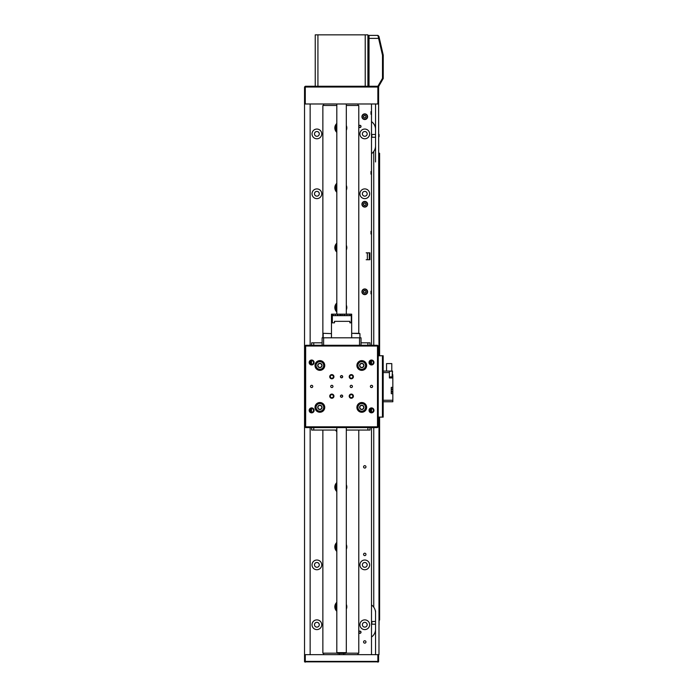 <?xml version="1.0" encoding="UTF-8"?>
<svg xmlns="http://www.w3.org/2000/svg" width="697" height="697" viewBox="0 0 697 697"><rect width="100%" height="100%" fill="white"/><g stroke="black" fill="none" stroke-linecap="round" stroke-linejoin="round"><path stroke-width="1.05" d="M358.938 126.331A0.976 0.976 0 0 0 359.8 127.394A0.976 0.976 0 0 0 360.872 126.532A0.976 0.976 0 0 0 360.009 125.46A0.976 0.976 0 0 0 358.938 126.331M361.02 126.549A1.124 1.124 0 0 1 359.783 127.551A1.124 1.124 0 0 1 358.789 126.314A1.124 1.124 0 0 1 360.027 125.312A1.124 1.124 0 0 1 361.02 126.549M359.382 631.395A0.976 0.976 0 0 0 359.077 632.737A0.976 0.976 0 0 0 360.419 633.042A0.976 0.976 0 0 0 360.724 631.709A0.976 0.976 0 0 0 359.382 631.395M360.497 633.172A1.124 1.124 0 0 1 358.955 632.815A1.124 1.124 0 0 1 359.303 631.273A1.124 1.124 0 0 1 360.854 631.621A1.124 1.124 0 0 1 360.497 633.172M371.536 135.767L371.841 134.469L371.841 137.248L375.544 137.248L371.841 137.248L371.536 135.767M379.063 134.486L379.063 135.279M379.063 135.688L379.063 136.647M379.063 620.853L379.063 624.739M371.536 623.737L371.841 621.41L371.841 624.181L375.544 624.181M371.841 621.593L375.544 621.41M379.063 622.107L379.063 621.419M378.157 661.854L304.981 661.854M315.793 407.919A4.112 4.112 0 0 1 319.331 403.302A4.112 4.112 0 0 1 323.957 406.848A4.112 4.112 0 0 1 320.411 411.465A4.112 4.112 0 0 1 315.793 407.919M321.587 406.072A2.161 2.161 0 0 0 317.876 406.56A2.161 2.161 0 0 0 320.158 409.522A2.161 2.161 0 0 0 321.587 406.072L319.592 405.245L317.876 406.56L318.163 408.703L320.158 409.522L321.866 408.207L321.605 406.194M365.829 408.085A4.112 4.112 0 0 1 361.072 411.439A4.112 4.112 0 0 1 357.718 406.682A4.112 4.112 0 0 1 362.475 403.328A4.112 4.112 0 0 1 365.829 408.085M359.748 408.128A2.161 2.161 0 0 0 363.433 408.764A2.161 2.161 0 0 0 362.144 405.253A2.161 2.161 0 0 0 359.748 408.128L361.403 409.514L363.433 408.764L363.799 406.639L362.144 405.253L360.114 406.002L359.765 408.006M319.871 361.368A4.112 4.112 0 0 1 323.992 365.481A4.112 4.112 0 0 1 319.871 369.602A4.112 4.112 0 0 1 315.758 365.489A4.112 4.112 0 0 1 319.871 361.368M320.951 367.354A2.161 2.161 0 0 0 320.951 363.616A2.161 2.161 0 0 0 317.71 365.481A2.161 2.161 0 0 0 320.951 367.354L322.031 365.481L320.951 363.616L318.79 363.616L317.71 365.481L318.79 367.354L320.829 367.354M317.928 365.115L317.928 365.855M364.575 362.475A4.112 4.112 0 0 1 364.784 368.286A4.112 4.112 0 0 1 358.972 368.495A4.112 4.112 0 0 1 358.763 362.684A4.112 4.112 0 0 1 364.575 362.475M361.29 367.589A2.161 2.161 0 0 0 363.834 364.853A2.161 2.161 0 0 0 360.192 364.017A2.161 2.161 0 0 0 361.29 367.589L363.355 366.953L363.834 364.853L362.257 363.381L360.192 364.017L359.704 366.117L361.203 367.502M360.602 363.886L360.096 364.435M363.738 365.272L363.747 364.766M352.464 333.314L359.19 333.314M340.633 395.539A1.124 1.124 0 0 0 340.633 396.785L341.574 397.281L342.506 396.785L342.506 395.539L341.574 395.042A1.124 1.124 0 0 0 340.45 396.157A1.124 1.124 0 0 0 341.574 397.281A1.124 1.124 0 0 0 342.697 396.157A1.124 1.124 0 0 0 341.574 395.042L340.633 395.539L340.633 396.785M340.633 376.092A1.124 1.124 0 0 0 340.633 377.33L341.574 377.826L342.506 377.33L342.506 376.092L341.574 375.587A1.124 1.124 0 0 0 340.45 376.711A1.124 1.124 0 0 0 341.574 377.826A1.124 1.124 0 0 0 342.697 376.711A1.124 1.124 0 0 0 341.574 375.587L340.633 376.092L340.633 377.33M351.297 385.31A1.124 1.124 0 0 0 350.173 386.434A1.124 1.124 0 0 0 351.297 387.558A1.124 1.124 0 0 0 352.421 386.434A1.124 1.124 0 0 0 351.297 385.31M331.842 385.31A1.124 1.124 0 0 0 330.726 386.434A1.124 1.124 0 0 0 331.842 387.558A1.124 1.124 0 0 0 332.966 386.434A1.124 1.124 0 0 0 331.842 385.31M351.297 394.066A2.091 2.091 0 0 0 349.206 396.157A2.091 2.091 0 0 0 351.297 398.257A2.091 2.091 0 0 0 353.396 396.157A2.091 2.091 0 0 0 351.297 394.066M351.297 394.624A1.533 1.533 0 0 0 349.763 396.157A1.533 1.533 0 0 0 351.297 397.691A1.533 1.533 0 0 0 352.83 396.157A1.533 1.533 0 0 0 351.297 394.624M331.842 394.066A2.091 2.091 0 0 0 329.751 396.157A2.091 2.091 0 0 0 331.842 398.257A2.091 2.091 0 0 0 333.941 396.157A2.091 2.091 0 0 0 331.842 394.066M331.842 394.624A1.533 1.533 0 0 0 330.308 396.157A1.533 1.533 0 0 0 331.842 397.691A1.533 1.533 0 0 0 333.375 396.157A1.533 1.533 0 0 0 331.842 394.624M331.842 374.611A2.091 2.091 0 0 0 329.751 376.711A2.091 2.091 0 0 0 331.842 378.802A2.091 2.091 0 0 0 333.941 376.711A2.091 2.091 0 0 0 331.842 374.611M331.842 375.178A1.533 1.533 0 0 0 330.308 376.711A1.533 1.533 0 0 0 331.842 378.244A1.533 1.533 0 0 0 333.375 376.711A1.533 1.533 0 0 0 331.842 375.178M351.297 374.611A2.091 2.091 0 0 0 349.206 376.711A2.091 2.091 0 0 0 351.297 378.802A2.091 2.091 0 0 0 353.396 376.711A2.091 2.091 0 0 0 351.297 374.611M351.297 375.178A1.533 1.533 0 0 0 349.763 376.711A1.533 1.533 0 0 0 351.297 378.244A1.533 1.533 0 0 0 352.83 376.711A1.533 1.533 0 0 0 351.297 375.178M311.646 385.31A1.124 1.124 0 0 0 310.522 386.434A1.124 1.124 0 0 0 311.646 387.558A1.124 1.124 0 0 0 312.761 386.434A1.124 1.124 0 0 0 311.646 385.31M371.501 385.31A1.124 1.124 0 0 0 370.377 386.434A1.124 1.124 0 0 0 371.501 387.558A1.124 1.124 0 0 0 372.625 386.434A1.124 1.124 0 0 0 371.501 385.31M371.501 407.911A2.466 2.466 0 0 0 369.027 410.376A2.466 2.466 0 0 0 371.501 412.842A2.466 2.466 0 0 0 373.967 410.376A2.466 2.466 0 0 0 371.501 407.911M371.501 408.503A1.873 1.873 0 0 0 369.628 410.376A1.873 1.873 0 0 0 371.501 412.249A1.873 1.873 0 0 0 373.374 410.376A1.873 1.873 0 0 0 371.501 408.503L371.501 412.249M311.646 407.911A2.466 2.466 0 0 0 309.172 410.376A2.466 2.466 0 0 0 311.646 412.842A2.466 2.466 0 0 0 314.112 410.376A2.466 2.466 0 0 0 311.646 407.911M311.646 408.503A1.873 1.873 0 0 0 309.773 410.376A1.873 1.873 0 0 0 311.646 412.249A1.873 1.873 0 0 0 313.511 410.376A1.873 1.873 0 0 0 311.646 408.503M311.646 360.027A2.466 2.466 0 0 0 309.172 362.492A2.466 2.466 0 0 0 311.646 364.958A2.466 2.466 0 0 0 314.112 362.492A2.466 2.466 0 0 0 311.646 360.027M311.646 360.619A1.873 1.873 0 0 0 309.773 362.492A1.873 1.873 0 0 0 311.646 364.365A1.873 1.873 0 0 0 313.511 362.492A1.873 1.873 0 0 0 311.646 360.619M371.501 360.027A2.466 2.466 0 0 0 369.027 362.492A2.466 2.466 0 0 0 371.501 364.958A2.466 2.466 0 0 0 373.967 362.492A2.466 2.466 0 0 0 371.501 360.027M371.501 360.619A1.873 1.873 0 0 0 369.628 362.492A1.873 1.873 0 0 0 371.501 364.365A1.873 1.873 0 0 0 373.374 362.492A1.873 1.873 0 0 0 371.501 360.619L371.501 364.365M361.769 360.619A4.862 4.862 0 0 0 356.908 365.481A4.862 4.862 0 0 0 361.769 370.351A4.862 4.862 0 0 0 366.639 365.481A4.862 4.862 0 0 0 361.769 360.619M361.769 402.517A4.862 4.862 0 0 0 356.908 407.388A4.862 4.862 0 0 0 361.769 412.249A4.862 4.862 0 0 0 366.639 407.388A4.862 4.862 0 0 0 361.769 402.517M319.871 402.517A4.862 4.862 0 0 0 315.009 407.388A4.862 4.862 0 0 0 319.871 412.249A4.862 4.862 0 0 0 324.741 407.388A4.862 4.862 0 0 0 319.871 402.517M319.871 360.619A4.862 4.862 0 0 0 315.009 365.481A4.862 4.862 0 0 0 319.871 370.351A4.862 4.862 0 0 0 324.741 365.481A4.862 4.862 0 0 0 319.871 360.619M378.236 346.034L378.236 426.834L377.486 427.583L305.661 427.583L304.911 426.834L304.911 346.034L305.661 346.034L305.661 426.834L377.486 426.834L377.486 346.034L305.661 346.034L305.661 345.285L323.617 345.285L322.119 345.285L322.119 337.801L323.617 337.801L323.617 345.285L377.486 345.285L378.236 346.034L377.486 346.034L377.486 345.285M342.506 377.33A1.124 1.124 0 0 0 342.506 376.092M342.506 396.785A1.124 1.124 0 0 0 342.506 395.539M304.911 426.834L305.661 426.834L305.661 427.583M378.236 426.834L377.486 426.834L377.486 427.583M305.661 345.285L304.911 346.034M378.61 654.666L378.61 661.401L377.861 661.401L377.861 654.666L378.985 654.666L378.985 417.111M305.286 654.666L305.286 661.401L304.537 661.401L304.537 654.666L377.861 654.666M304.537 661.854L304.537 661.401L305.286 662.15L305.286 661.401L377.861 661.401L377.861 662.15L378.61 661.401L378.567 661.854M378.759 86.271L368.286 86.271L368.286 36.139L369.027 35.39L377.94 35.39L378.915 36.357L383.245 55.141L383.245 78.491L378.759 86.271M377.896 86.271L382.496 78.291L382.496 55.229L378.61 38.379L369.027 38.379L369.027 86.271M369.027 35.39L369.027 38.379L368.286 38.692M379.499 38.893L378.619 38.37L377.931 35.39M382.496 78.291L383.245 78.491M382.496 55.229L383.245 55.141M377.861 103.984L377.861 87.012L378.61 87.012L378.61 103.984L304.537 103.984L304.537 87.012L305.286 86.271L317.928 86.271L315.236 86.271L315.236 34.85L317.928 34.85L317.928 86.271L368.286 86.271M378.61 87.012L377.861 86.271L377.861 87.012L305.286 87.012L305.286 103.984M304.537 87.012L305.286 87.012L305.286 86.271M346.322 309.86A5.985 5.985 0 0 0 346.322 305.138M336.817 303.047A5.985 5.985 0 0 0 336.817 311.951M346.322 489.433A5.985 5.985 0 0 0 346.322 484.703M336.817 482.62A5.985 5.985 0 0 0 336.817 491.516M346.322 549.288A5.985 5.985 0 0 0 346.322 544.566M336.817 542.475A5.985 5.985 0 0 0 336.817 551.379M346.322 609.143A5.985 5.985 0 0 0 346.322 604.421M336.817 602.33A5.985 5.985 0 0 0 336.817 611.234M336.817 132.378A5.985 5.985 0 0 1 336.817 123.474M346.322 125.565A5.985 5.985 0 0 1 346.322 130.287M336.817 252.087A5.985 5.985 0 0 1 336.817 243.192M346.322 245.274A5.985 5.985 0 0 1 346.322 250.005M336.817 192.233A5.985 5.985 0 0 1 336.817 183.337M346.322 185.419A5.985 5.985 0 0 1 346.322 190.15M335.553 430.058A5.985 5.985 0 0 0 336.817 431.661M358.781 430.058L358.781 653.167L345.79 653.167M337.348 653.167L322.868 653.167L322.868 430.058M358.781 333.314L358.781 105.482L346.322 105.482M336.817 105.482L322.868 105.482L322.868 337.801M365.219 34.85L367.911 34.85L367.911 86.271L365.219 86.271L365.219 34.85L317.928 34.85M346.322 652.645L345.573 653.394L337.566 653.394L336.817 652.645L346.322 652.645L346.322 427.583M371.501 114.299L370.978 114.299L370.978 111.625L371.501 111.625M371.501 174.163L370.978 174.163L370.978 171.479L371.501 171.479M371.501 234.018L370.978 234.018L370.978 231.334L371.501 231.334M371.501 293.873L370.978 293.873L370.978 291.198L371.501 291.198M370.978 412.171L370.978 410.908L371.501 410.908M364.766 465.666A1.194 1.194 0 0 0 363.573 466.868A1.194 1.194 0 0 0 364.766 468.062A1.194 1.194 0 0 0 365.96 466.868A1.194 1.194 0 0 0 364.766 465.666M364.766 553.209A1.194 1.194 0 0 0 363.573 554.411A1.194 1.194 0 0 0 364.766 555.605A1.194 1.194 0 0 0 365.96 554.411A1.194 1.194 0 0 0 364.766 553.209M364.766 640.752A1.194 1.194 0 0 0 363.573 641.946A1.194 1.194 0 0 0 364.766 643.148A1.194 1.194 0 0 0 365.96 641.946A1.194 1.194 0 0 0 364.766 640.752M316.882 560.022A4.862 4.862 0 0 0 312.021 564.884A4.862 4.862 0 0 0 316.882 569.745A4.862 4.862 0 0 0 321.744 564.884A4.862 4.862 0 0 0 316.882 560.022M316.882 562.488A2.396 2.396 0 0 0 314.486 564.884A2.396 2.396 0 0 0 316.882 567.28A2.396 2.396 0 0 0 319.278 564.884A2.396 2.396 0 0 0 316.882 562.488M316.882 619.877A4.862 4.862 0 0 0 312.021 624.739A4.862 4.862 0 0 0 316.882 629.6A4.862 4.862 0 0 0 321.744 624.739A4.862 4.862 0 0 0 316.882 619.877M316.882 622.343A2.396 2.396 0 0 0 314.486 624.739A2.396 2.396 0 0 0 316.882 627.134A2.396 2.396 0 0 0 319.278 624.739A2.396 2.396 0 0 0 316.882 622.343M364.766 619.877A4.862 4.862 0 0 0 359.905 624.739A4.862 4.862 0 0 0 364.766 629.6A4.862 4.862 0 0 0 369.628 624.739A4.862 4.862 0 0 0 364.766 619.877M364.766 622.343A2.396 2.396 0 0 0 362.37 624.739A2.396 2.396 0 0 0 364.766 627.134A2.396 2.396 0 0 0 367.162 624.739A2.396 2.396 0 0 0 364.766 622.343M364.766 560.022A4.862 4.862 0 0 0 359.905 564.884A4.862 4.862 0 0 0 364.766 569.745A4.862 4.862 0 0 0 369.628 564.884A4.862 4.862 0 0 0 364.766 560.022M364.766 562.488A2.396 2.396 0 0 0 362.37 564.884A2.396 2.396 0 0 0 364.766 567.28A2.396 2.396 0 0 0 367.162 564.884A2.396 2.396 0 0 0 364.766 562.488M316.882 129.05A4.862 4.862 0 0 0 312.021 133.911A4.862 4.862 0 0 0 316.882 138.773A4.862 4.862 0 0 0 321.744 133.911A4.862 4.862 0 0 0 316.882 129.05M316.882 131.515A2.396 2.396 0 0 0 314.486 133.911A2.396 2.396 0 0 0 316.882 136.307A2.396 2.396 0 0 0 319.278 133.911A2.396 2.396 0 0 0 316.882 131.515M316.882 188.904A4.862 4.862 0 0 0 312.021 193.766A4.862 4.862 0 0 0 316.882 198.636A4.862 4.862 0 0 0 321.744 193.766A4.862 4.862 0 0 0 316.882 188.904M316.882 191.379A2.396 2.396 0 0 0 314.486 193.766A2.396 2.396 0 0 0 316.882 196.162A2.396 2.396 0 0 0 319.278 193.766A2.396 2.396 0 0 0 316.882 191.379M364.766 188.904A4.862 4.862 0 0 0 359.905 193.766A4.862 4.862 0 0 0 364.766 198.636A4.862 4.862 0 0 0 369.628 193.766A4.862 4.862 0 0 0 364.766 188.904M364.766 191.379A2.396 2.396 0 0 0 362.37 193.766A2.396 2.396 0 0 0 364.766 196.162A2.396 2.396 0 0 0 367.162 193.766A2.396 2.396 0 0 0 364.766 191.379M364.766 129.05A4.862 4.862 0 0 0 359.905 133.911A4.862 4.862 0 0 0 364.766 138.773A4.862 4.862 0 0 0 369.628 133.911A4.862 4.862 0 0 0 364.766 129.05M364.766 131.515A2.396 2.396 0 0 0 362.37 133.911A2.396 2.396 0 0 0 364.766 136.307A2.396 2.396 0 0 0 367.162 133.911A2.396 2.396 0 0 0 364.766 131.515M378.985 355.758L378.61 103.984M375.544 129.424A9.575 9.575 0 0 0 371.501 121.609L371.501 103.984M375.544 161.974L375.544 103.984M375.544 654.666L375.544 610.894M373.749 345.285L373.749 151.467A9.575 9.575 0 0 0 375.544 145.882M375.544 612.768A9.575 9.575 0 0 0 373.749 607.183L373.749 427.583M371.501 654.666L371.501 637.041A9.575 9.575 0 0 0 375.544 629.225M371.501 427.583L371.501 637.041M371.501 121.609L371.501 345.285M323.617 654.666L323.617 653.167M323.617 105.482L323.617 103.984M358.031 103.984L358.031 105.482M358.031 653.167L358.031 654.666M310.148 654.666L310.148 427.583M310.148 411.5L310.148 409.252M310.148 363.616L310.148 361.368M310.148 345.285L310.148 103.984M304.537 103.984L304.537 654.666M371.501 153.697A9.575 9.575 0 0 0 373.749 151.467M373.749 607.183A9.575 9.575 0 0 0 371.501 604.952M370.978 114.299L370.978 111.625M370.752 411.361L370.978 410.908M370.978 293.873L370.978 291.198M370.978 234.018L370.978 231.334M370.978 174.163L370.978 171.479M336.817 490.444A5.236 5.236 0 0 1 336.817 483.692M336.817 550.299A5.236 5.236 0 0 1 336.817 543.547M336.817 610.163A5.236 5.236 0 0 1 336.817 603.402M336.817 430.589A5.236 5.236 0 0 1 336.424 430.058M336.817 251.016A5.236 5.236 0 0 1 336.817 244.264M336.817 310.879A5.236 5.236 0 0 1 336.817 304.119M336.817 191.161A5.236 5.236 0 0 1 336.817 184.409M336.817 131.306A5.236 5.236 0 0 1 336.817 124.554M364.522 113.872A2.84 2.84 0 0 1 367.598 116.46A2.84 2.84 0 0 1 365.01 119.535A2.84 2.84 0 0 1 361.935 116.948A2.84 2.84 0 0 1 364.522 113.872M365.507 117.767A1.298 1.298 0 0 0 365.315 115.528A1.298 1.298 0 0 0 363.477 116.817A1.298 1.298 0 0 0 365.507 117.767L366.056 116.591L365.315 115.528L364.026 115.641L363.477 116.817L364.217 117.88L365.385 117.776M361.926 204.169A2.84 2.84 0 0 1 364.836 201.407A2.84 2.84 0 0 1 367.607 204.317A2.84 2.84 0 0 1 364.697 207.087A2.84 2.84 0 0 1 361.926 204.169M365.908 203.629A1.298 1.298 0 0 0 363.66 203.568A1.298 1.298 0 0 0 364.731 205.537A1.298 1.298 0 0 0 365.908 203.629L364.801 202.949L363.66 203.568L363.625 204.866L364.731 205.537L365.873 204.918L365.899 203.751M366.831 289.839A2.84 2.84 0 0 1 366.718 293.855A2.84 2.84 0 0 1 362.701 293.733A2.84 2.84 0 0 1 362.815 289.717A2.84 2.84 0 0 1 366.831 289.839M364.392 293.028A1.298 1.298 0 0 0 366.03 291.485A1.298 1.298 0 0 0 363.878 290.841A1.298 1.298 0 0 0 364.392 293.028L365.655 292.731L366.03 291.485L365.141 290.544L363.878 290.841L363.503 292.087L364.313 292.94M367.354 252.845L367.354 259.728L369.915 259.728L369.915 252.845L366.178 252.845M366.178 259.728L367.354 259.728M386.556 371.083L386.556 363.599L391.792 363.599L391.792 371.083M391.27 371.231L389.396 371.083L392.516 371.083L392.394 373.792M391.27 392.446L391.27 387.358L392.838 387.358L392.838 392.211L392.716 391.67L391.27 392.446L391.27 393.718L392.838 393.718L392.838 392.211L392.838 401.76L383.184 401.76M383.184 371.083L389.396 371.083L389.396 372.581L383.184 372.581M392.838 387.358L392.838 377.966L389.396 377.966L389.396 372.581M392.838 375.91L392.838 377.966M383.184 400.261L392.838 400.261M383.184 378.567L383.184 394.275M392.716 391.67L391.27 391.174M391.27 389.902L392.716 389.396L391.27 388.63M392.838 377.216L389.396 377.216M392.394 375.648L392.838 375.648M392.394 374.489L392.838 374.707M392.394 372.207L392.394 375.936M378.236 417.111L382.435 417.111L382.435 355.758L383.184 355.758L383.184 417.111L382.435 417.111M378.236 355.758L382.435 355.758M379.595 153.218L379.595 355.758L379.595 153.218L378.985 153.218M379.595 620.103L379.595 417.111L379.595 620.103L378.985 620.103M331.467 337.801L331.467 314.155L332.112 314.155L332.112 322.833L334.49 322.833L334.49 321.343L349.894 321.343L349.894 322.833L351.532 322.833L351.671 314.155L351.671 337.801L331.519 337.801M332.338 322.833L332.338 315.654L333.227 315.654L333.227 314.155L333.244 315.654L335.274 315.654L335.274 314.155L335.292 315.654L337.932 315.654L337.932 314.155L337.958 315.654L340.946 315.654L340.946 314.155L340.972 315.654L344.03 315.654L344.03 314.155L344.057 315.654L346.862 315.654L346.862 314.155L346.888 315.654L349.188 315.654L349.188 314.155L349.206 315.654L350.757 315.654L350.757 314.155L350.765 315.654L351.305 315.654L351.305 322.833M351.305 315.654L349.206 315.654M347.019 315.654L347.019 314.155L351.532 314.155M342.358 315.654L342.358 314.155L337.958 314.155M333.227 315.654L332.338 315.654M332.112 314.155L333.227 314.155M335.274 314.155L333.244 314.155M337.392 315.654L337.392 314.155L335.292 314.155M337.392 314.155L337.932 314.155M342.358 314.155L344.03 314.155M344.849 315.654L344.849 314.155L344.057 314.155M344.849 314.155L346.862 314.155M335.274 315.654L333.244 315.654M339.787 315.654L339.787 314.155M370.002 345.285L370.002 342.811L361.029 342.811M367.894 345.285L367.894 342.811M367.894 427.583L367.894 430.058L346.322 430.058M322.119 342.811L311.646 342.811L311.646 345.285M313.755 345.285L313.755 342.811M336.817 430.058L313.755 430.058L313.755 427.583M367.894 430.058L370.002 430.058L370.002 427.583M313.755 430.058L311.646 430.058L311.646 427.583M370.752 360.776L370.752 364.209M370.752 408.66L370.752 412.093M370.151 411.674L370.151 409.078M370.151 363.79L370.151 361.194M311.489 360.628L311.489 364.357M311.489 408.512L311.489 412.241M310.897 412.093L310.897 408.66M310.897 364.209L310.897 360.776M359.53 337.801L361.029 337.801L361.029 345.285L359.53 345.285L359.53 337.801L323.617 337.801M323.661 406.882A3.816 3.816 0 0 0 319.374 403.598A3.816 3.816 0 0 0 316.089 407.884A3.816 3.816 0 0 0 320.376 411.169A3.816 3.816 0 0 0 323.661 406.882M358.014 406.734A3.816 3.816 0 0 0 361.124 411.143A3.816 3.816 0 0 0 365.533 408.033A3.816 3.816 0 0 0 362.423 403.624A3.816 3.816 0 0 0 358.014 406.734M319.871 369.297A3.816 3.816 0 0 0 323.687 365.481A3.816 3.816 0 0 0 319.871 361.665A3.816 3.816 0 0 0 316.055 365.489A3.816 3.816 0 0 0 319.871 369.297M359.173 368.277A3.816 3.816 0 0 0 364.566 368.086A3.816 3.816 0 0 0 364.374 362.693A3.816 3.816 0 0 0 358.981 362.884A3.816 3.816 0 0 0 359.173 368.277M331.432 337.801L331.432 333.61L323.504 333.314M359.94 337.801L359.94 333.61L352.011 333.314M336.817 484.18A4.94 4.94 0 0 0 336.817 489.956M336.817 544.035A4.94 4.94 0 0 0 336.817 549.82M336.817 603.89A4.94 4.94 0 0 0 336.817 609.675M336.817 244.752A4.94 4.94 0 0 0 336.817 250.537M336.817 304.606A4.94 4.94 0 0 0 336.817 310.392M336.817 184.897A4.94 4.94 0 0 0 336.817 190.673M336.817 125.033A4.94 4.94 0 0 0 336.817 130.818M364.984 119.239A2.544 2.544 0 0 0 367.302 116.486A2.544 2.544 0 0 0 364.548 114.169A2.544 2.544 0 0 0 362.231 116.922A2.544 2.544 0 0 0 364.984 119.239M367.31 204.308A2.544 2.544 0 0 0 364.827 201.703A2.544 2.544 0 0 0 362.222 204.177A2.544 2.544 0 0 0 364.705 206.791A2.544 2.544 0 0 0 367.31 204.308M362.919 293.533A2.544 2.544 0 0 0 366.509 293.637A2.544 2.544 0 0 0 366.613 290.039A2.544 2.544 0 0 0 363.024 289.935A2.544 2.544 0 0 0 362.919 293.533M369.297 252.845L369.297 259.728M389.396 376.92L392.089 376.92L392.394 371.527M371.841 134.469L375.544 134.469L371.841 134.469M323.199 333.61L323.199 337.801M351.706 333.61L351.706 337.801M343.778 653.394L343.778 654.666M346.322 314.155L346.322 103.984M336.817 652.645L336.817 427.583M336.817 314.155L336.817 103.984M339.361 653.394L339.361 654.666M392.089 371.231L389.396 371.231"/></g></svg>
